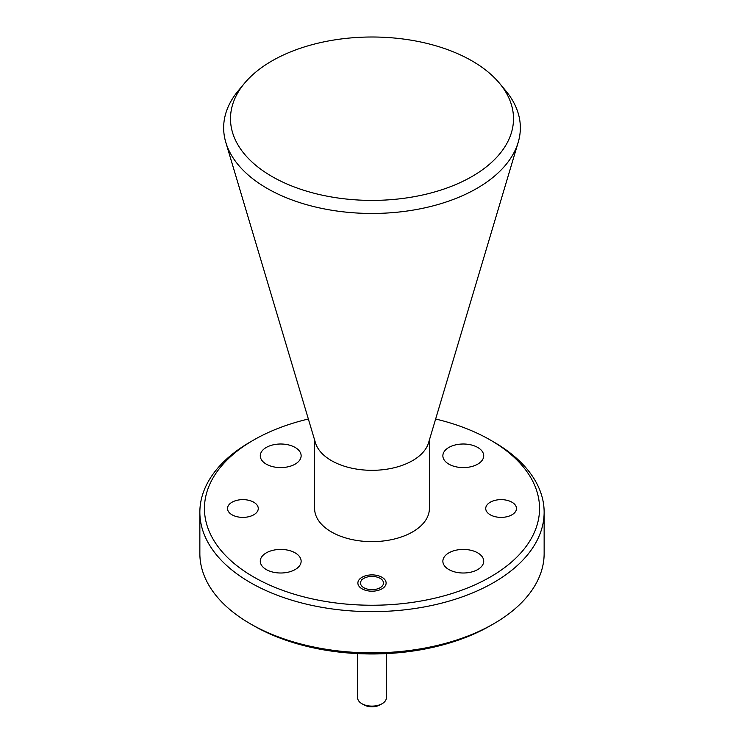 <?xml version="1.0" encoding="UTF-8"?>
<svg xmlns="http://www.w3.org/2000/svg" width="744" height="744" viewBox="0 0 744 744"><rect width="100%" height="100%" fill="white"/><g stroke="black" fill="none" stroke-linecap="round" stroke-linejoin="round"><path stroke-width="1.12" d="M271.941 176.468A141.509 81.701 0 0 0 453.849 185.349A141.509 81.701 0 0 0 499.531 83.3A141.509 81.701 0 0 0 472.059 60.934A141.509 81.701 0 0 0 244.469 83.3A141.509 81.701 0 0 0 271.941 176.468M499.531 83.3L505.697 90.703A148.344 85.644 180 0 1 518.196 142.355A148.344 85.644 180 0 1 416.891 209.445A148.344 85.644 180 0 1 267.105 188.372A148.344 85.644 180 0 1 225.804 142.355A148.344 85.644 180 0 1 238.303 90.703L244.469 83.3M493.728 623.76L490.482 625.63A167.549 96.739 180 0 1 253.518 625.63L250.272 623.76A172.143 99.389 0 0 0 493.728 623.76A172.143 99.389 0 0 0 544.143 553.48L544.143 512.253A172.143 99.389 180 0 1 437.872 604.072A172.143 99.389 180 0 1 250.272 582.533A172.143 99.389 180 0 1 199.857 512.253A172.143 99.389 180 0 1 250.272 441.983L253.518 440.104A167.549 96.739 0 0 0 253.518 576.907A167.549 96.739 0 0 0 490.473 576.907A167.549 96.739 0 0 0 490.482 440.104L493.728 441.973A172.143 99.389 180 0 1 493.728 441.983A172.143 99.389 180 0 1 544.143 512.253M362.021 588.811A14.117 8.147 180 0 1 357.883 583.045A14.117 8.147 180 0 1 366.597 575.512A14.117 8.147 180 0 1 381.979 577.279A14.117 8.147 180 0 1 386.117 583.045A14.117 8.147 180 0 1 377.403 590.578A14.117 8.147 180 0 1 362.021 588.811M490.231 514.783A15.382 8.882 180 0 1 485.73 508.505A15.382 8.882 180 0 1 495.225 500.303A15.382 8.882 180 0 1 511.984 502.228A15.382 8.882 180 0 1 516.485 508.505A15.382 8.882 180 0 1 506.99 516.708A15.382 8.882 180 0 1 490.231 514.783M232.016 514.783A15.382 8.882 180 0 1 227.515 508.505A15.382 8.882 180 0 1 237.011 500.303A15.382 8.882 180 0 1 253.769 502.228A15.382 8.882 180 0 1 258.27 508.505A15.382 8.882 180 0 1 248.775 516.708A15.382 8.882 180 0 1 232.016 514.783M314.619 440.02L314.619 508.505A57.381 33.127 0 0 0 331.424 531.932A57.381 33.127 0 0 0 393.957 539.112A57.381 33.127 0 0 0 429.381 508.505L429.381 440.02M225.804 142.355L315.456 442.81A57.381 33.127 0 0 0 331.424 460.61A57.381 33.127 0 0 0 389.363 468.767A57.381 33.127 0 0 0 428.544 442.81L518.196 142.355M448.846 569.551A20.432 11.792 180 0 1 442.866 561.209A20.432 11.792 180 0 1 455.477 550.318A20.432 11.792 180 0 1 477.741 552.876A20.432 11.792 180 0 1 483.721 561.209A20.432 11.792 180 0 1 471.11 572.108A20.432 11.792 180 0 1 448.846 569.551M448.846 464.135A20.432 11.792 180 0 1 442.866 455.802A20.432 11.792 180 0 1 455.477 444.903A20.432 11.792 180 0 1 477.741 447.46A20.432 11.792 180 0 1 483.721 455.802A20.432 11.792 180 0 1 471.11 466.693A20.432 11.792 180 0 1 448.846 464.135M266.259 464.135A20.432 11.792 180 0 1 260.279 455.802A20.432 11.792 180 0 1 272.89 444.903A20.432 11.792 180 0 1 295.154 447.46A20.432 11.792 180 0 1 301.134 455.802A20.432 11.792 180 0 1 288.523 466.693A20.432 11.792 180 0 1 266.259 464.135M266.259 569.551A20.432 11.792 180 0 1 260.279 561.209A20.432 11.792 180 0 1 272.89 550.318A20.432 11.792 180 0 1 295.154 552.876A20.432 11.792 180 0 1 301.134 561.209A20.432 11.792 180 0 1 288.523 572.108A20.432 11.792 180 0 1 266.259 569.551M253.518 625.63L250.272 623.76A172.143 99.389 0 0 1 199.857 553.48L199.857 512.253M493.728 441.983L490.482 440.104A167.549 96.739 0 0 0 435.649 419.021M308.351 419.021A167.549 96.739 0 0 0 253.518 440.104M382.146 703.685L380.119 704.856A11.476 6.622 180 0 1 363.881 704.856L361.854 703.685A14.35 8.286 0 0 0 382.146 703.685A14.35 8.286 0 0 0 386.35 697.835L386.35 653.613M363.881 587.732A11.476 6.622 0 0 0 380.119 587.732A11.476 6.622 0 0 0 380.119 578.358L381.979 579.437L380.119 578.358A11.476 6.622 0 0 0 363.881 578.358A11.476 6.622 0 0 0 363.881 587.732M357.65 653.613L357.65 697.835A14.35 8.286 0 0 0 361.854 703.685L363.881 704.856M363.881 578.358L361.854 579.529"/></g></svg>
